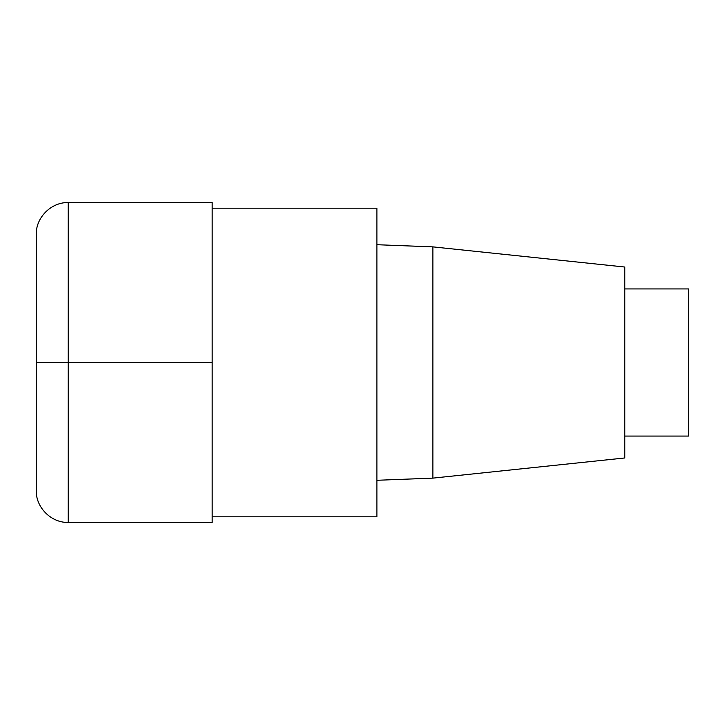 <?xml version="1.0" encoding="UTF-8"?>
<svg xmlns="http://www.w3.org/2000/svg" width="725" height="725" viewBox="0 0 725 725"><rect width="100%" height="100%" fill="white"/><g stroke="black" fill="none" stroke-linecap="round" stroke-linejoin="round"><path stroke-width="1.09" d="M212.171 516.825L376.891 516.825L376.891 208.175L212.171 208.175M432.87 246.872L432.87 478.128L624.778 457.973L624.778 267.027L432.87 246.872L376.891 244.715M624.778 436.069L688.75 436.069L688.75 288.931L624.778 288.931M68.232 522.426L212.171 522.426L212.171 202.574L68.232 202.574C51.267 202.039 35.715 217.582 36.25 234.556L36.25 490.444C35.715 507.418 51.267 522.961 68.232 522.426L68.232 202.574M212.171 362.5L36.25 362.5M432.87 478.128L376.891 480.285"/></g></svg>

